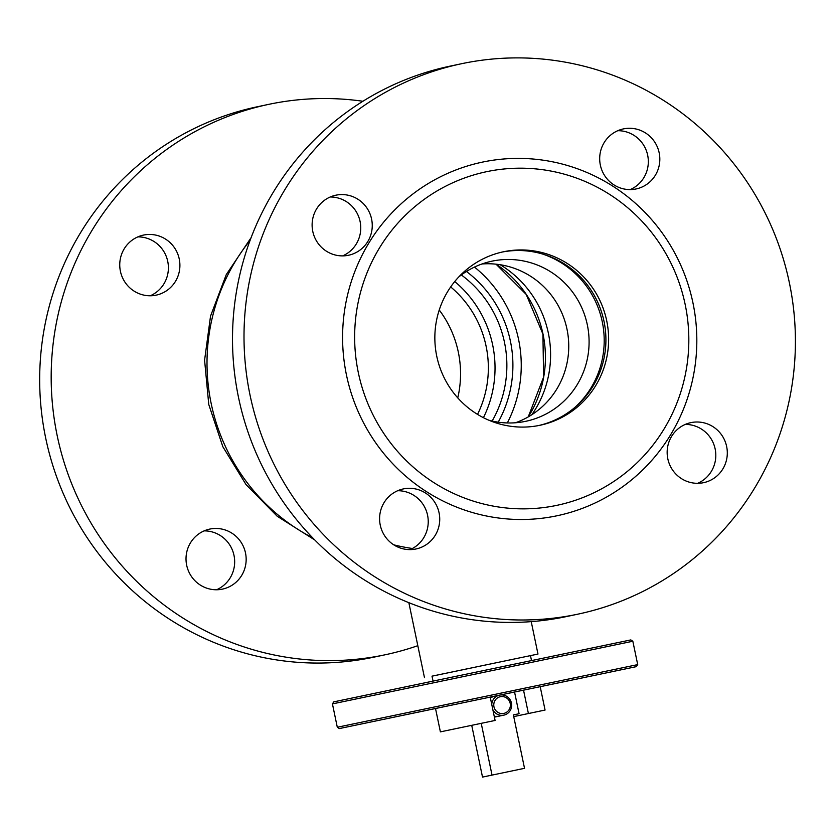 <?xml version="1.0" encoding="UTF-8"?>
<svg xmlns="http://www.w3.org/2000/svg" width="835" height="835" viewBox="0 0 835 835"><rect width="100%" height="100%" fill="white"/><g stroke="black" fill="none" stroke-linecap="round" stroke-linejoin="round"><path stroke-width="1.25" d="M432.008 676.173L537.98 654.055L432.008 676.152L433.041 681.099M528.409 713.528L545.067 710.053L513.734 716.607L528.409 713.528L523.535 690.169L535.736 687.602L490.218 697.079L495.092 720.448L440.389 731.867L495.092 720.448M440.389 731.867L435.515 708.508L339.323 728.579L337.298 727.254L637.71 664.608L632.836 641.238L332.434 703.895L337.298 727.254M523.535 690.169L499.914 695.064M496.982 695.68L539.368 686.861M339.323 728.579L636.385 666.622L540.203 686.704L545.067 710.053M332.434 703.895L333.749 701.87L439.335 679.784L630.822 639.913L632.836 641.238M429.493 709.792L405.027 714.896L429.493 709.792M452.758 704.886L428.282 709.99L452.758 704.886M568.447 680.765L543.982 685.869L568.447 680.765M574.908 407.397A90.357 88.479 78.1 0 0 602.223 321.558A90.357 88.479 78.1 0 0 542.593 254.038M488.882 420.224A81.83 80.129 78.1 0 0 525.758 421.299A81.83 80.129 78.1 0 0 587.297 324.7A81.83 80.129 78.1 0 0 492.013 261.157A81.83 80.129 78.1 0 0 458.707 277.011M515.445 422.771A81.83 80.129 78.1 0 0 566.955 328.99A81.83 80.129 78.1 0 0 481.983 263.975M531.822 414.724A103.999 101.839 78.1 0 0 500.207 264.726M474.478 267.075A124.457 121.868 -101.9 0 1 519.286 387.597A124.457 121.868 -101.9 0 1 507.325 422.959M439.241 310.004A103.999 101.839 -101.9 0 1 458.906 392.335A103.999 101.839 -101.9 0 1 457.757 397.898M450.681 286.937A103.999 101.839 -101.9 0 1 486.711 386.48A103.999 101.839 -101.9 0 1 477.536 414.39M454.731 281.552A110.815 108.508 -101.9 0 1 493.287 387.753A110.815 108.508 -101.9 0 1 483.423 417.677M433.699 482.526A170.486 166.937 78.1 0 0 663.762 429.482A170.486 166.937 78.1 0 0 609.78 194.513A170.486 166.937 78.1 0 0 379.716 247.546A170.486 166.937 78.1 0 0 433.699 482.526M426.393 491.596A180.715 176.957 78.1 0 0 670.254 435.369A180.715 176.957 78.1 0 0 613.026 186.299A180.715 176.957 78.1 0 0 369.164 242.515A180.715 176.957 78.1 0 0 426.393 491.596M713.08 426.737A30.686 30.05 78.1 0 0 690.91 422.625A30.686 30.05 78.1 0 0 667.593 447.163A30.686 30.05 78.1 0 0 681.391 478.58A30.686 30.05 78.1 0 0 703.561 482.682A30.686 30.05 78.1 0 0 726.867 458.144A30.686 30.05 78.1 0 0 713.08 426.737M697.684 483.319A30.686 30.05 78.1 0 0 715.731 457.58A30.686 30.05 78.1 0 0 701.577 429.159A30.686 30.05 78.1 0 0 685.274 424.42M425.506 493.036A30.686 30.05 78.1 0 0 403.336 488.924A30.686 30.05 78.1 0 0 380.029 513.473A30.686 30.05 78.1 0 0 393.817 544.879A30.686 30.05 78.1 0 0 415.987 548.981A30.686 30.05 78.1 0 0 439.293 524.443A30.686 30.05 78.1 0 0 425.506 493.036M410.121 549.618A30.686 30.05 78.1 0 0 428.157 523.879A30.686 30.05 78.1 0 0 414.003 495.458A30.686 30.05 78.1 0 0 397.7 490.719M358.027 199.315A30.686 30.05 78.1 0 0 335.858 195.202A30.686 30.05 78.1 0 0 312.551 219.751A30.686 30.05 78.1 0 0 326.339 251.158A30.686 30.05 78.1 0 0 348.508 255.26A30.686 30.05 78.1 0 0 371.815 230.721A30.686 30.05 78.1 0 0 358.027 199.315M342.642 255.896A30.686 30.05 78.1 0 0 360.678 230.157A30.686 30.05 78.1 0 0 346.525 201.736A30.686 30.05 78.1 0 0 330.222 196.997M645.601 133.016A30.686 30.05 78.1 0 0 623.432 128.903A30.686 30.05 78.1 0 0 600.125 153.442A30.686 30.05 78.1 0 0 613.913 184.859A30.686 30.05 78.1 0 0 636.082 188.96A30.686 30.05 78.1 0 0 659.389 164.422A30.686 30.05 78.1 0 0 645.601 133.016M630.206 189.597A30.686 30.05 78.1 0 0 648.252 163.858A30.686 30.05 78.1 0 0 634.099 135.437A30.686 30.05 78.1 0 0 617.796 130.698M374.445 576.557A281.301 275.456 78.1 0 0 577.716 614.195A281.301 275.456 78.1 0 0 791.371 389.246A281.301 275.456 78.1 0 0 664.973 101.327A281.301 275.456 78.1 0 0 461.703 63.69A281.301 275.456 78.1 0 0 248.047 288.639A281.301 275.456 78.1 0 0 374.445 576.557M461.703 63.69L450.201 66.111A281.301 275.456 78.1 0 0 236.545 291.071A281.301 275.456 78.1 0 0 362.943 578.989A281.301 275.456 78.1 0 0 566.213 616.627L577.716 614.195M567.518 263.63A88.656 86.809 78.1 0 0 503.453 251.773A88.656 86.809 78.1 0 0 436.12 322.665A88.656 86.809 78.1 0 0 475.96 413.398A88.656 86.809 78.1 0 0 540.015 425.265A88.656 86.809 78.1 0 0 607.348 354.374A88.656 86.809 78.1 0 0 567.518 263.63M538.659 425.537A88.656 86.809 78.1 0 0 604.759 354.249A88.656 86.809 78.1 0 0 564.815 264.204A88.656 86.809 78.1 0 0 502.106 252.066M137.869 236.879A30.686 30.05 -101.9 0 1 154.277 241.68A30.686 30.05 -101.9 0 1 168.315 270.091A30.686 30.05 -101.9 0 1 150.279 295.767M133.871 290.966A30.686 30.05 -101.9 0 1 120.198 259.56A30.686 30.05 -101.9 0 1 143.495 235.084A30.686 30.05 -101.9 0 1 165.779 239.259A30.686 30.05 -101.9 0 1 179.452 270.665A30.686 30.05 -101.9 0 1 156.155 295.141A30.686 30.05 -101.9 0 1 133.871 290.966M204.137 530.872A30.686 30.05 -101.9 0 1 220.544 535.684A30.686 30.05 -101.9 0 1 234.583 564.095A30.686 30.05 -101.9 0 1 216.547 589.771M200.139 584.959A30.686 30.05 -101.9 0 1 186.466 553.563A30.686 30.05 -101.9 0 1 209.762 529.087A30.686 30.05 -101.9 0 1 232.046 533.262A30.686 30.05 -101.9 0 1 245.709 564.658A30.686 30.05 -101.9 0 1 222.413 589.134A30.686 30.05 -101.9 0 1 200.139 584.959M417.813 645.685A281.301 275.456 -101.9 0 1 384.893 654.828L373.391 657.26A281.301 275.456 -101.9 0 1 169.129 618.985A281.301 275.456 -101.9 0 1 43.817 331.119A281.301 275.456 -101.9 0 1 257.378 106.755L268.88 104.323A281.301 275.456 -101.9 0 1 362.922 101.265M384.893 654.828A281.301 275.456 -101.9 0 1 180.631 616.564A281.301 275.456 -101.9 0 1 55.319 328.698A281.301 275.456 -101.9 0 1 268.88 104.323M498.119 716.346L494.247 716.388M513.389 714.917L519.078 713.727L513.379 714.906L524.526 768.315L482.515 777.093L471.723 725.333M524.526 768.315L482.515 777.093M481.231 723.34L492.024 775.089M493.944 696.317L490.375 697.83M493.955 706.765A8.527 8.298 78.1 0 0 503.829 713.403A8.527 8.298 78.1 0 0 510.195 703.352A8.527 8.298 78.1 0 0 500.322 696.714A8.527 8.298 78.1 0 0 493.955 706.765M491.742 704.396A10.229 9.957 -101.9 0 1 511.438 703.08A10.229 9.957 -101.9 0 1 492.869 709.792M393.723 544.817A194.357 190.317 78.1 0 0 412.417 548.501M250.051 240.48A194.357 190.317 78.1 0 0 312.718 537.855M496.157 264.194A110.815 108.508 -101.9 0 1 528.325 416.842M492.139 421.038A110.815 108.508 78.1 0 0 505.123 385.259A110.815 108.508 78.1 0 0 461.348 274.965M466.441 271.479A115.929 113.518 -101.9 0 1 511.072 386.01A115.929 113.518 -101.9 0 1 498.203 422.166M424.493 677.728L408.847 602.672M531.509 660.568L530.476 655.621M537.98 654.055L531.227 621.626M314.805 539.995L277.241 516.27L246.043 484.613L222.82 446.683L208.76 404.474L204.585 360.177L210.535 316.11L226.295 274.548L251.095 237.683M636.385 666.622L637.71 664.608M528.231 416.905L543.616 377.044L542.907 334.052L526.207 294.442L496.042 264.173M519.078 713.727L514.558 692.017M494.393 717.129L503.797 715.146M493.923 696.317L499.591 695.127"/></g></svg>
